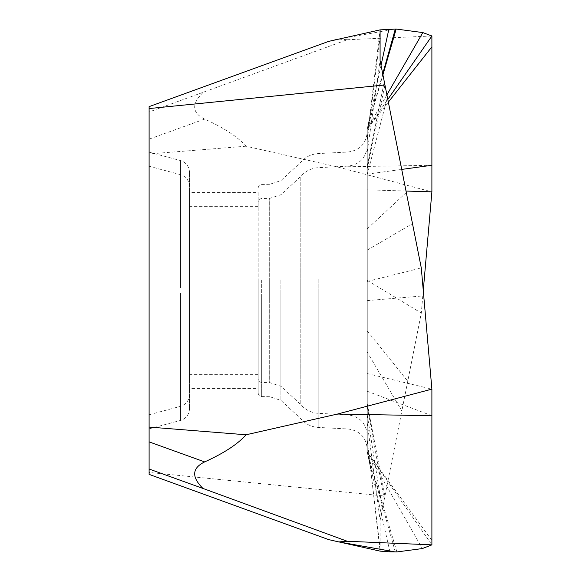 <?xml version="1.0" encoding="UTF-8"?>
<svg xmlns="http://www.w3.org/2000/svg" width="581" height="581" viewBox="0 0 581 581"><rect width="100%" height="100%" fill="white"/><g stroke="black" fill="none" stroke-linecap="round" stroke-linejoin="round"><path stroke-width="0.44" stroke-dasharray="2.9 2.18" d="M338.861 39.072L347.264 39.74L149.106 111.98L149.106 474.379M149.106 111.98L149.106 106.621M149.106 278.865L149.106 414.747L149.106 278.865M149.106 302.135L149.106 166.253L149.106 302.135M189.5 293.666L189.5 408.719L189.5 293.666M189.5 300.718L189.5 206.654L189.5 300.718M258.182 388.449L258.182 206.654L258.182 388.449L189.5 388.449M258.182 294.204L258.182 393.352L258.182 294.204M367.257 302.839L367.257 145.94L367.257 302.839M367.257 352.18L367.257 128.902L367.257 452.098L367.257 352.18L401.849 410.941L421.29 313.065L423.266 290.5M367.257 278.161L367.257 435.06L367.257 278.161M258.182 280.107L258.182 379.255L258.182 280.107M258.182 192.551L258.182 374.346L258.182 192.551L189.5 192.551L189.5 374.346L189.5 192.551M189.5 287.334L189.5 172.281L189.5 287.334M347.264 39.74L431.894 35.986L387.81 99.409M386.902 94.848L367.257 128.902L387.803 99.373M367.257 137.581L380.09 29.871M367.257 151.837L380.09 60.569M367.257 168.599L384.934 84.949M367.257 281.458L421.29 267.935M367.257 373.576L431.894 389.132M431.894 540.403L367.257 452.098L431.894 544.862M367.257 440.086L380.09 551.129L380.09 520.431L401.849 410.941M367.257 423.099L380.09 520.431M367.257 403.737L384.934 496.051L149.106 472.44M202.943 92.561C191.381 104.05 191.955 112.896 204.657 119.09C224.063 127.885 237.861 136.927 246.053 146.216L337.481 166.958L431.894 191.868M246.053 146.216L149.106 153.943M367.257 280.398L421.29 313.065M367.257 189.82L406.017 191.047M431.894 165.265L337.481 166.958M204.657 119.09L149.106 139.128M340.655 542.262L328.657 539.611M180.517 293.26L180.517 420.426L180.517 293.26M261.356 294.095L261.356 396.583L261.356 294.095M269.686 301.009L269.686 198.368L269.686 301.009M280.892 293.964L280.892 400.36L280.892 293.964M300.813 301.779L300.813 176.406L300.813 301.779M318.199 293.02L318.199 427.42L318.199 293.02M348.113 292.962L348.113 428.989L348.113 292.962M348.113 278.865L348.113 414.885L348.113 278.865M318.199 278.916L318.199 413.316L318.199 278.916M300.813 279.221L300.813 404.594L300.813 279.221M280.892 279.86L280.892 386.263L280.892 279.86M269.686 279.991L269.686 382.632L269.686 279.991M261.356 279.991L261.356 382.487L261.356 279.991M180.517 287.74L180.517 160.574L180.517 287.74M339.311 38.992L395.305 29.05M382.726 73.838L367.257 128.902L382.923 74.818M388.348 102.118L367.257 128.902L381.034 65.326M367.257 140.188L380.09 36.712M367.257 166.101L384.281 81.674M367.257 174.358L387.411 97.412M367.257 228.82L406.308 192.529M367.257 250.099L412.495 223.649M367.257 300.602L423.738 295.845M367.257 391.253L431.894 415.735M337.307 541.652L339.311 542.008M396.874 551.943L367.257 452.098L422.329 548.566M389.931 551.841L367.257 452.098L395.305 551.95M367.257 440.812L380.402 551.166M367.257 414.899L382.283 509.399M367.257 406.642L384.273 499.384M367.257 330.901L407.753 381.201M367.257 174.147L401.718 169.412M189.5 186.378C189.145 180.451 186.152 176.551 180.517 174.67L149.106 166.253M258.182 206.654L189.5 206.654M367.257 145.94C366.204 157.72 359.821 164.445 348.113 166.115L318.199 167.684C311.191 168.17 305.395 171.075 300.813 176.406L280.892 194.737L269.686 198.368L261.356 198.513L259.126 199.465L258.182 201.745M258.182 393.352L259.126 395.632L261.356 396.583L269.686 396.729L280.892 400.36L300.813 418.69C305.395 424.021 311.191 426.933 318.199 427.42L348.113 428.989C359.821 430.652 366.204 437.377 367.257 449.157M258.182 187.648L259.126 185.368L261.356 184.417L269.686 184.271L280.892 180.64L300.813 162.31C305.395 156.979 311.191 154.067 318.199 153.58L348.113 152.011C359.821 150.348 366.204 143.623 367.257 131.843M367.257 435.06C366.204 423.28 359.821 416.555 348.113 414.885L318.199 413.316C311.191 412.83 305.395 409.925 300.813 404.594L280.892 386.263L269.686 382.632L261.356 382.487L259.126 381.535L258.182 379.255M258.182 374.346L189.5 374.346M149.106 414.747L180.517 406.33C186.152 404.449 189.145 400.549 189.5 394.622M149.106 152.157L180.517 160.574C186.152 162.455 189.145 166.355 189.5 172.281M367.257 128.902L369.676 117.297M367.257 452.098L370.525 467.908L370.032 464.088M149.106 428.843L180.517 420.426C186.152 418.545 189.145 414.645 189.5 408.719"/><path stroke-width="0.87" d="M387.81 99.409L431.894 35.986L422.815 32.58L396.177 29.05L380.09 29.871L380.09 60.569L421.29 267.935L431.894 389.132L431.894 544.862L347.264 541.26L338.861 541.928L328.657 539.611L149.106 474.379L149.106 106.621L328.657 41.389L337.307 39.348M387.803 99.373L431.894 35.986M149.106 108.56L384.934 84.949M380.09 29.871L328.657 41.389M347.264 541.26L202.943 488.439C191.381 476.95 191.955 468.104 204.657 461.91C224.063 453.115 237.861 444.073 246.053 434.784L337.481 414.042L431.894 389.132M246.053 434.784L149.106 427.057M431.894 544.862L422.329 548.566L396.874 551.943L389.931 551.841L380.09 551.129L339.311 542.008L395.305 551.95M423.266 290.5L431.894 191.868L431.894 36.138M406.017 191.047L431.894 191.868M202.943 488.439L149.106 469.02M431.894 415.735L337.481 414.042M204.657 461.91L149.106 441.872M386.902 94.848L422.815 32.58M382.923 74.818L396.177 29.05M382.726 73.838L395.305 29.05M381.034 65.326L388.863 29.203M401.718 169.412L431.894 165.265M388.348 102.118L431.894 46.814M338.861 541.928L339.311 542.008M340.655 38.738L339.311 38.992"/></g></svg>
